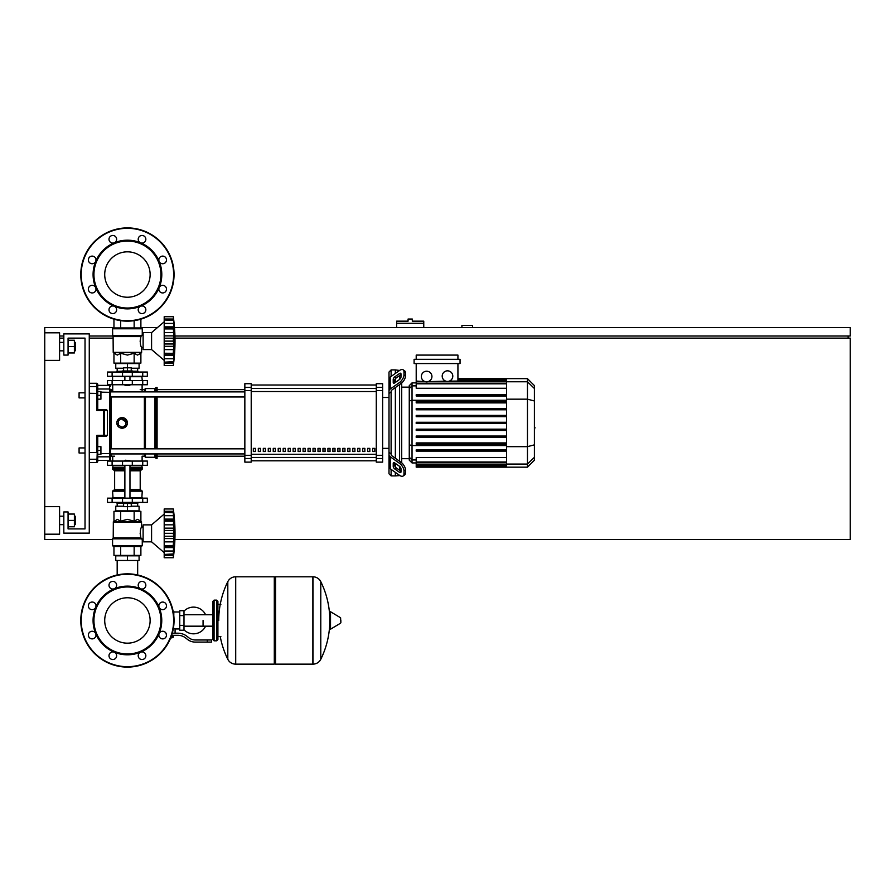 <?xml version="1.0" encoding="UTF-8"?>
<svg xmlns="http://www.w3.org/2000/svg" width="895" height="895" viewBox="0 0 895 895"><rect width="100%" height="100%" fill="white"/><g stroke="black" fill="none" stroke-linecap="round" stroke-linejoin="round"><path stroke-width="1.34" d="M472.515 327.525L472.515 325.4L461.909 325.4L461.909 327.525M112.58 539.495L44.75 539.495L44.75 327.525L113.956 327.525M174.939 336.005L850.25 336.005L850.25 327.525L174.48 327.525M157.52 327.525L140.884 327.525M59.585 336.005L63.825 336.005M89.265 336.005L112.792 336.005M848.136 338.12L848.136 336.005M174.905 539.495L850.25 539.495L850.25 338.12L174.984 338.12M113.218 338.12L89.265 338.12M85.025 338.12L85.025 392.815L85.025 338.12L85.025 392.815L85.025 338.12L68.065 338.12L68.065 355.08L63.825 355.08L63.825 333.88L89.265 333.88L89.265 533.14L63.825 533.14L63.825 511.94L68.065 511.94L68.065 528.9L85.025 528.9L85.025 338.12L68.065 338.12M63.825 338.12L59.585 338.12M410.19 319.045L408.075 319.045L408.075 321.16L396.63 321.16L396.63 323.285L423.76 323.285L423.76 321.16L412.315 321.16L412.315 319.045L410.19 319.045M396.63 327.525L396.63 323.285M423.76 327.525L423.76 323.285M117.178 560.483L117.178 574.97M137.662 560.483L137.662 574.97M79.084 447.925L79.084 453.015L79.084 447.925L85.025 447.925L85.025 397.895L79.084 397.895L79.084 392.815L85.025 392.815M100.922 450.465L100.922 446.65L97.745 446.65L97.745 454.28L100.922 454.28L100.922 450.465L97.745 450.465M79.084 392.815L79.084 397.895M100.922 395.355L100.922 391.54L97.745 391.54L97.745 399.17L100.922 399.17L100.922 395.355L97.745 395.355M203.064 620.47L203.064 626.176L203.064 620.47M183.99 629.812A13.358 13.358 0 0 0 205.604 626.176M205.604 614.764A13.358 13.358 0 0 0 183.99 611.128M179.75 628.95L175.084 628.95L175.084 633.19M179.75 615.592L179.75 630.225L183.99 630.225L183.99 610.714L179.75 610.714L179.75 615.592L183.99 615.592M179.75 611.99L173.809 611.99M173.809 628.391L175.084 628.95M172.545 637.218L170.777 637.643M170.609 638.068L172.545 637.643M172.075 635.305L172.075 637.218L173.294 637.218L173.294 635.305M170.945 637.218L172.075 637.218M207.304 642.095L211.544 642.095L211.544 639.97L207.304 639.97L207.304 642.095L195.289 642.095A12.72 12.72 0 0 1 187.346 639.31L185.836 638.09A12.72 12.72 0 0 0 177.892 635.305L171.627 635.305M172.287 633.19L177.892 633.19A14.835 14.835 0 0 1 187.156 636.446L188.677 637.654A10.595 10.595 0 0 0 195.289 639.97L207.304 639.97M166.078 633.358L166.481 635.305M173.283 628.905L173.809 625.191M179.75 625.348L183.99 625.348M173.149 611.352L173.809 611.352L173.809 615.749M274.295 578.081L275.559 576.805L275.559 664.135L312.87 664.135L312.87 576.805L312.981 664.135A8.693 8.693 0 0 0 320.779 659.291L320.779 581.649L320.779 659.291A87.755 87.755 0 0 0 329.718 624.777M312.981 664.135L312.981 576.805A8.693 8.693 0 0 1 320.779 581.649A87.755 87.755 0 0 1 329.718 616.163M329.718 620.47L329.718 612.191L330.523 611.732L330.523 629.207L329.718 628.76L329.718 620.47M340.85 620.47L340.85 622.719L340.85 620.47M227.811 581.649A8.693 8.693 0 0 1 235.598 576.805L274.295 576.805L274.295 664.135L235.709 664.135L235.709 576.805L235.598 664.135A8.693 8.693 0 0 1 227.811 659.291L227.811 581.649A87.755 87.755 0 0 0 218.749 620.47M216.635 600.12L214.084 600.12L214.084 640.82L216.635 640.82L216.635 600.12L217.91 601.395L217.91 604.36L220.875 604.36M220.875 636.58L217.91 636.58L217.91 639.545L217.91 601.395M147.351 465.31L107.489 465.31L107.489 461.07L147.351 461.07L147.351 465.31M127.414 597.77A22.699 22.699 0 0 1 150.125 620.47A22.699 22.699 0 0 1 127.414 643.169A22.699 22.699 0 0 1 104.715 620.47A22.699 22.699 0 0 1 127.414 597.77M127.414 667.099A46.629 46.629 0 0 1 80.785 620.47A46.629 46.629 0 0 1 127.414 573.84A46.629 46.629 0 0 1 174.055 620.47A46.629 46.629 0 0 1 127.414 667.099A46.629 46.629 0 0 1 80.785 620.47A46.629 46.629 0 0 1 127.414 573.84M114.28 588.742A34.334 34.334 0 0 1 140.56 588.742A3.815 3.815 0 0 1 139.318 582.522A3.815 3.815 0 0 1 144.721 582.522A3.815 3.815 0 0 1 140.56 588.742A34.334 34.334 0 0 1 159.142 607.325A3.815 3.815 0 0 1 162.666 602.055A3.815 3.815 0 0 1 166.481 605.87A3.815 3.815 0 0 1 159.142 607.325A34.334 34.334 0 0 1 159.142 633.615A3.815 3.815 0 0 1 165.374 632.373A3.815 3.815 0 0 1 165.374 637.766A3.815 3.815 0 0 1 159.142 633.615A34.334 34.334 0 0 1 140.56 652.198A3.815 3.815 0 0 1 145.84 655.722A3.815 3.815 0 0 1 142.025 659.537A3.815 3.815 0 0 1 140.56 652.198A34.334 34.334 0 0 1 95.698 607.325A34.334 34.334 0 0 1 114.28 588.742A3.815 3.815 0 0 1 109 585.218A3.815 3.815 0 0 1 112.815 581.403A3.815 3.815 0 0 1 114.28 588.742L114.28 588.742M127.414 653.965A33.495 33.495 0 0 1 93.93 620.47A33.495 33.495 0 0 1 127.414 586.975A33.495 33.495 0 0 1 160.91 620.47A33.495 33.495 0 0 1 127.414 653.965M115.511 658.418A3.815 3.815 0 0 1 110.119 658.418A3.815 3.815 0 0 1 114.28 652.198A3.815 3.815 0 0 1 115.511 658.418M92.174 638.885A3.815 3.815 0 0 1 88.359 635.07A3.815 3.815 0 0 1 95.698 633.615A3.815 3.815 0 0 1 92.174 638.885M89.466 608.566A3.815 3.815 0 0 1 89.466 603.174A3.815 3.815 0 0 1 95.698 607.325A3.815 3.815 0 0 1 89.466 608.566M127.414 251.831A22.699 22.699 0 0 0 104.715 274.53A22.699 22.699 0 0 0 127.414 297.229A22.699 22.699 0 0 0 150.125 274.53A22.699 22.699 0 0 0 127.414 251.831M174.055 274.53A46.629 46.629 0 0 0 127.414 227.901A46.629 46.629 0 0 0 80.785 274.53A46.629 46.629 0 0 0 127.414 321.16A46.629 46.629 0 0 0 174.055 274.53M140.56 306.258L140.56 306.258A34.334 34.334 0 0 0 127.414 240.184A34.334 34.334 0 0 0 114.28 242.802A3.815 3.815 0 0 0 115.511 236.582A3.815 3.815 0 0 0 110.119 236.582A3.815 3.815 0 0 0 114.28 242.802L114.28 242.802A34.334 34.334 0 0 0 95.698 261.385A3.815 3.815 0 0 0 92.174 256.115A3.815 3.815 0 0 0 88.359 259.93A3.815 3.815 0 0 0 95.698 261.385L95.698 261.385A34.334 34.334 0 0 0 95.698 287.675A3.815 3.815 0 0 0 89.466 286.434A3.815 3.815 0 0 0 89.466 291.826A3.815 3.815 0 0 0 95.698 287.675L95.698 287.675A34.334 34.334 0 0 0 114.28 306.258A3.815 3.815 0 0 0 109 309.782A3.815 3.815 0 0 0 112.815 313.597A3.815 3.815 0 0 0 114.28 306.258L114.28 306.258A34.334 34.334 0 0 0 140.56 306.258A3.815 3.815 0 0 0 139.318 312.478A3.815 3.815 0 0 0 144.721 312.478A3.815 3.815 0 0 0 140.56 306.258L140.56 306.258M127.414 308.025A33.495 33.495 0 0 0 160.91 274.53A33.495 33.495 0 0 0 127.414 241.035A33.495 33.495 0 0 0 93.93 274.53A33.495 33.495 0 0 0 127.414 308.025M159.142 287.675A3.815 3.815 0 0 0 162.666 292.945A3.815 3.815 0 0 0 166.481 289.13A3.815 3.815 0 0 0 159.142 287.675L159.142 287.675M159.142 261.385A3.815 3.815 0 0 0 165.374 262.627A3.815 3.815 0 0 0 165.374 257.234A3.815 3.815 0 0 0 159.142 261.385L159.142 261.385M140.56 242.802A3.815 3.815 0 0 0 145.84 239.278A3.815 3.815 0 0 0 142.025 235.463A3.815 3.815 0 0 0 140.56 242.802L140.56 242.802M124.875 460.645L129.965 460.645L125.3 460.22L124.875 461.07M122.335 502.397L122.335 503.46L132.505 503.46L132.505 502.397M127.414 503.46L127.414 506.637L123.599 506.637L123.599 503.46M123.599 506.212L115.757 506.212L115.757 510.877L127.414 510.877L127.414 506.637L131.241 506.637L131.241 503.46M164.199 514.054L151.579 524.873L164.199 514.054L151.579 524.873L143.111 524.873L143.111 541.833L151.579 541.833L164.199 552.64M173.317 533.308L164.199 533.308L164.199 528.139L173.854 528.139L173.317 557.73L173.854 552.797L173.317 557.73L173.854 552.797L173.596 555.415L164.199 555.415L164.199 547.583L173.854 547.583L173.596 551.007L173.775 549.206M173.317 521.125L164.199 521.125L164.199 519.111L173.854 519.111L173.496 530.746L173.854 528.139L173.496 530.746L173.854 528.139L173.596 530.444L164.199 530.444M164.199 528.139L164.199 521.192L173.317 521.192L173.328 521.93L173.317 521.192M173.82 513.931L173.317 512.22L173.596 519.805L164.199 519.805M164.199 519.111L164.199 512.253L173.317 512.253M173.596 512.79L164.199 512.22L164.199 508.975L173.317 508.975L173.843 513.954M173.854 513.898L173.596 511.28L173.854 513.898L173.596 511.28L173.854 513.898L173.596 511.28L164.199 511.28M173.574 511.112L173.485 510.351M173.775 517.489L173.596 519.805M173.775 526.338L173.395 523.094M173.775 537.078L173.596 536.25L173.775 537.078L173.596 536.25L173.775 537.078L173.596 536.25L164.199 536.25L164.199 533.386L173.317 533.386M173.775 540.356L173.82 539.651M164.199 557.73L173.317 557.73L164.199 557.73L164.199 555.415M173.317 554.441L164.199 554.441L173.596 553.915M164.199 546.901L173.596 546.901L173.82 548.523M164.199 547.583L164.199 545.57L173.317 545.57L173.596 546.901M173.317 545.502L164.199 545.57M164.199 508.975L173.317 508.975A176.058 176.058 0 0 1 173.317 557.73M164.199 545.502L164.199 538.566L173.854 538.566M164.199 538.566L164.199 536.25M151.579 524.873L151.579 541.833M115.757 560.483L139.083 560.483L139.083 555.817L115.757 555.817L115.757 560.483M127.414 560.483L127.414 555.817M137.662 506.212L137.662 503.247M117.178 506.212L117.178 503.247M132.505 503.247L137.808 503.247L138.02 502.397M122.335 503.247L117.032 503.247L116.82 502.397M138.02 503.035L132.505 503.035M122.335 503.035L116.82 503.035M131.241 506.212L139.083 506.212L139.083 510.877L127.414 510.877M142.73 498.157L107.489 498.157L107.489 502.397L147.351 502.397L147.351 498.157L142.73 498.157L142.73 502.397M141.41 546.487L113.43 546.487L112.58 545.648L142.26 545.648L141.41 546.487M143.111 526.987L141.623 526.987C140.269 528.643 140.023 532.256 140.884 537.839L140.123 533.118M143.111 539.707L142.26 539.707L142.26 545.648M142.26 539.707L140.884 537.839L113.218 537.839L113.341 521.774L141.499 521.774L141.623 526.987M141.902 538.824L112.58 538.824L112.58 545.648L113.43 546.487L112.58 545.648M140.884 521.158L141.623 522.076L113.218 522.076L117.323 519.357L120.691 521.158L127.414 519.357L134.149 521.158L137.517 519.357L140.884 521.158L140.884 511.302L134.149 511.302L134.149 521.158M113.094 538.141L141.667 538.521L112.58 538.824L113.218 537.839M113.956 521.158L113.956 511.302L134.149 511.302M120.691 511.302L120.691 521.158M140.884 546.487L140.884 555.392L113.956 555.392L113.956 546.487M134.149 546.487L134.149 555.392M120.691 546.487L120.691 555.392M141.835 498.157L142.26 491.165L129.965 491.165M113.005 498.157L112.58 491.165L113.43 490.315L124.875 490.315L113.788 490.315L114.638 489.475L114.638 470.815L113.788 469.964M129.965 489.475L140.202 489.475L140.202 470.815L129.965 470.815M124.875 469.964L113.43 469.964L112.58 469.125L113.005 465.31M129.965 469.125L142.26 469.125L141.835 465.31M142.26 465.724L129.965 465.724M124.875 465.724L112.58 465.724M142.26 467.425L129.965 467.425M124.875 467.425L112.58 467.425M142.048 467.637L129.965 467.637M124.875 467.637L112.792 467.637M142.26 467.85L129.965 467.85M124.875 467.85L112.58 467.85M142.26 469.125L141.41 469.964L142.26 469.125L141.41 469.964L142.26 469.125L141.41 469.964L129.965 469.964M142.26 491.165L141.41 490.315L142.26 491.165L141.41 490.315L142.26 491.165L141.41 490.315L129.965 490.315M142.26 497.743L129.965 497.743M124.875 497.743L112.58 497.743M173.317 533.398L173.328 534.17L173.317 533.398M173.596 541.867L173.395 543.612L173.596 541.867L173.395 543.612L173.596 541.867L164.199 541.867M173.35 544.182L173.328 544.775L173.35 544.182M164.199 515.688L173.596 515.688L173.854 519.111M127.414 385.6L124.875 385.174L129.965 385.174L127.414 385.6M122.335 372.04L122.335 370.978L132.505 370.978L132.505 372.04M127.414 370.978L127.414 367.8L123.599 367.8L123.599 370.978M131.241 368.225L139.083 368.225L139.083 363.56L127.414 363.56L127.414 367.8L131.241 367.8L131.241 370.978M164.199 360.383L151.579 349.565L143.111 349.565L143.111 332.616L151.579 332.616L151.579 349.565M164.199 321.797L151.579 332.616M173.775 348.099L173.82 347.394M164.199 365.462L173.317 365.462L164.199 365.462L164.199 358.75L173.596 358.75L173.854 355.326L173.775 361.558M164.199 363.157L173.596 363.157L164.199 363.157L173.596 363.157L173.82 361.065M173.317 362.184L164.199 362.184L173.596 361.647M164.199 358.75L164.199 355.326L173.854 355.326L173.82 356.266L173.596 354.644L173.596 358.75L173.854 355.326M173.317 353.312L173.496 354.767L164.199 354.778L164.199 353.312L173.317 353.312L164.199 353.245L164.199 346.298L173.854 346.298L173.317 353.245M164.199 354.644L164.199 355.326M173.317 341.051L164.199 341.051L164.199 335.882L173.854 335.882L173.854 346.298M164.199 346.298L164.199 341.129L173.317 341.129L173.328 341.912L173.317 341.129M173.317 328.868L164.199 328.868L164.199 326.854L173.854 326.854L173.496 338.489L173.854 335.882L173.496 338.489L173.854 335.882L173.596 338.187L164.199 338.187M164.199 335.882L164.199 328.935L173.317 328.935L173.328 329.662L173.317 328.935M173.809 321.641L173.596 327.536L164.199 327.536M164.199 326.854L164.199 319.996L173.317 319.996M173.328 316.83L173.843 321.697M173.596 320.522L164.199 319.962L164.199 316.707L173.317 316.707A176.058 176.058 0 0 1 173.317 365.462M173.854 321.641L173.596 319.023L173.854 321.641L173.596 319.023L173.854 321.641L173.596 319.023L164.199 319.023M173.574 318.855L173.485 318.094M173.775 325.232L173.596 323.431L173.82 325.914L173.596 323.431L173.82 325.914L173.596 323.431L164.199 323.431M173.596 327.536L173.854 326.854M173.775 334.081L173.395 330.826M137.662 368.225L137.662 371.19M117.178 368.225L117.178 371.19M132.505 371.19L137.808 371.19L138.02 372.04M122.335 371.403L116.82 371.403L122.335 371.19M132.505 371.403L138.02 371.403M116.82 371.403L116.82 372.04M123.599 368.225L115.757 368.225L115.757 363.56L127.414 363.56M142.73 376.28L147.351 376.28L147.351 372.04L107.489 372.04L107.489 376.28L142.73 376.28L142.73 372.04M127.414 327.95L141.41 327.95L142.26 328.789L112.58 328.789L113.43 327.95L127.414 327.95M143.111 347.45L141.623 347.45C140.269 345.794 140.023 342.181 140.884 336.598L142.26 334.73L142.26 328.789L141.41 327.95L142.26 328.789M143.111 334.73L142.26 334.73M113.094 336.296L112.58 335.614L141.667 335.916L113.094 336.296L113.218 352.361L141.623 352.361L141.623 347.45M112.703 335.916L112.58 328.789L113.43 327.95L112.58 328.789M140.884 353.279L141.499 352.664L113.341 352.664L117.323 355.08L120.691 353.279L127.414 355.08L134.149 353.279L137.517 355.08L140.884 353.279L140.884 363.135L134.149 363.135L134.149 353.279M140.123 341.319L140.884 336.598L113.218 336.598M134.149 363.135L113.956 363.135L113.956 353.279M120.691 363.135L120.691 353.279M134.149 327.95L134.149 320.678M140.884 327.95L140.884 319.179M113.956 327.95L113.956 319.179M120.691 327.95L120.691 320.678M141.835 376.28L142.26 380.52M113.005 376.28L124.875 376.705M129.965 376.705L142.26 376.705M112.58 376.705L112.58 380.52M173.596 349.609L173.395 351.343L173.596 349.609L173.395 351.343L173.596 349.609L164.199 349.609M173.35 351.925L173.328 352.507L173.35 351.925M173.35 339.708L173.328 340.268L173.35 339.708M142.73 380.52L107.489 380.52L107.489 384.76L147.351 384.76L147.351 380.52L142.73 380.52L142.73 384.76M534.404 418.524L534.404 427.307M534.919 427.307L534.404 430.35M391.115 376.448L391.115 369.915L395.355 369.915L395.355 373.45L395.355 369.915L399.595 370.452M391.115 453.899L391.115 454.649A2.114 1.499 0 0 0 391.73 455.7L400.982 462.245L399.483 463.308L390.242 456.763A4.24 2.998 180 0 1 389.001 454.649L389.001 452.389L391.115 453.899L391.115 391.92L389.001 393.442L389.001 391.182A4.24 2.998 -0 0 1 390.242 389.056L399.483 382.512L400.982 383.575L391.73 390.119A2.114 1.499 180 0 0 391.115 391.182L391.115 391.92M403.164 475.995L404.663 474.932A6.354 3.177 -125.3 0 0 405.48 472.918L403.981 473.981A6.354 3.177 54.7 0 1 403.164 475.995A6.354 3.177 54.7 0 1 399.483 475.301L390.242 468.756A4.24 2.998 -0 0 1 389.001 466.631L389.001 454.649L389.001 473.779L391.115 475.905L391.115 469.372M391.115 475.905L395.355 475.905L395.355 472.37L395.355 475.905L399.92 475.581M395.355 466.977L395.355 463.386L395.355 466.977M395.355 458.262L395.355 387.557L395.355 458.262M395.355 382.445L395.355 378.853L395.355 382.445M393.229 382.445L393.229 379.446A2.114 1.063 125.3 0 1 394.729 376.884L399.483 373.528A2.114 1.063 125.3 0 1 400.714 373.293A2.114 1.063 125.3 0 1 400.982 373.965L400.982 376.963A2.114 1.063 125.3 0 1 399.483 379.514L394.729 382.881A2.114 1.063 125.3 0 1 393.509 383.116A2.114 1.063 125.3 0 1 393.229 382.445L394.236 383.149M399.483 373.528L400.982 374.58L396.228 377.947A2.114 1.063 -54.7 0 0 394.729 380.498L394.729 382.881M393.229 466.373L393.229 463.386A2.114 1.063 54.7 0 1 393.509 462.715A2.114 1.063 54.7 0 1 394.729 462.939L394.729 465.322A2.114 1.063 -125.3 0 0 396.228 467.872L400.982 471.24L399.483 472.303L394.729 468.935A2.114 1.063 54.7 0 1 393.229 466.373L394.729 465.322M394.729 462.939L399.483 466.306A2.114 1.063 54.7 0 1 400.982 468.857L400.982 471.855A2.114 1.063 54.7 0 1 400.714 472.526A2.114 1.063 54.7 0 1 399.483 472.303M400.982 383.575A6.354 3.177 -54.7 0 0 405.48 375.9L405.48 372.902A6.354 3.177 -54.7 0 0 404.663 370.888L403.164 369.825A6.354 3.177 125.3 0 0 399.483 370.53L390.242 377.063A4.24 2.998 180 0 0 389.001 379.189L389.001 391.182L389.001 372.04L391.115 369.915M405.48 375.9L403.981 374.837A6.354 3.177 125.3 0 1 399.483 382.512M403.981 374.837L403.981 371.839L405.48 372.902M403.164 369.825A6.354 3.177 125.3 0 1 403.981 371.839M403.981 473.981L403.981 470.983L405.48 469.92A6.354 3.177 -125.3 0 0 400.982 462.245M399.483 463.308A6.354 3.177 54.7 0 1 403.981 470.983M405.48 472.918L405.48 469.92M389.001 393.442L389.001 452.389M409.261 458.687L401.71 458.687M409.261 387.132L401.71 387.132M399.595 375.564L399.595 379.435M399.595 384.559L399.595 461.261M399.595 466.384L399.595 470.255M447.5 370.832A5.303 5.303 0 0 1 452.792 376.124A5.303 5.303 0 0 1 447.5 381.427A5.303 5.303 0 0 1 442.197 376.124A5.303 5.303 0 0 1 447.5 370.832M457.927 363.56L457.927 381.057L449.245 381.136M426.647 371.212A5.303 5.303 0 0 1 431.938 376.515A5.303 5.303 0 0 1 426.647 381.818A5.303 5.303 0 0 1 421.344 376.515A5.303 5.303 0 0 1 426.647 371.212M445.744 381.136L427.933 381.65L506.604 381.65M506.604 388.273L416.209 388.273L416.209 381.65L425.349 381.65L416.209 381.057L416.209 363.56M416.209 381.65L416.209 381.057M414.094 359.32L414.094 363.56L460.052 363.56L460.052 359.32L414.094 359.32M416.209 359.32L416.209 355.08L457.927 355.08L457.927 359.32M457.927 381.65L457.927 381.057L506.604 381.024L506.604 467.168L416.209 467.168M412.036 382.892L409.261 385.667L409.261 460.153L412.036 462.928L412.036 382.892L416.209 382.892M401.71 462.816L401.71 383.004M416.209 423.548L506.604 423.548L416.209 423.548L506.604 423.548L416.209 423.548L506.604 423.548L416.209 423.548L416.209 422.272L506.604 422.272M506.604 383.194L416.209 383.194L416.209 383.832L506.604 383.832M527.457 378.652L527.457 467.168L534.404 460.22L534.404 385.6L527.457 378.652L506.604 378.652L506.604 381.035M416.209 437.319L506.604 437.319L416.209 437.319L416.209 436.044L506.604 436.044M416.209 430.428L506.604 430.428L416.209 430.428L416.209 429.164L506.604 429.164M416.209 451.091L506.604 451.091L416.209 451.091L416.209 449.816L506.604 449.816M416.209 444.2L506.604 444.2L416.209 444.2L416.209 442.924L506.604 442.924M506.604 465.489L416.209 465.489L416.209 464.169L416.209 464.807L506.604 464.807M506.604 466.273L416.209 466.273L416.209 466.91L416.209 466.127L506.604 466.127M506.604 461.988L416.209 461.988L416.209 457.558L506.604 457.558M506.604 462.625L416.209 462.625L416.209 464.169L506.604 464.169M506.604 408.5L416.209 408.5L416.209 409.776L506.604 409.776M506.604 415.392L416.209 415.392L416.209 416.667L506.604 416.667M506.604 394.74L416.209 394.74L416.209 396.004L506.604 396.004M506.604 401.62L416.209 401.62L416.209 402.895L506.604 402.895M389.001 391.182L389.001 381.449L389.001 391.182M389.001 454.649L389.001 464.382M372.689 448.35L374.815 448.35L374.815 451.527L372.689 451.527L372.689 448.35M367.722 448.35L369.836 448.35L369.836 451.527L367.722 451.527L367.722 448.35M362.743 448.35L364.858 448.35L364.858 451.527L362.743 451.527L362.743 448.35M357.765 448.35L359.891 448.35L359.891 451.527L357.765 451.527L357.765 448.35M352.798 448.35L354.912 448.35L354.912 451.527L352.798 451.527L352.798 448.35M347.819 448.35L349.945 448.35L349.945 451.527L347.819 451.527L347.819 448.35M342.852 448.35L344.967 448.35L344.967 451.527L342.852 451.527L342.852 448.35M337.874 448.35L339.999 448.35L339.999 451.527L337.874 451.527L337.874 448.35M332.906 448.35L335.021 448.35L335.021 451.527L332.906 451.527L332.906 448.35M327.928 448.35L330.054 448.35L330.054 451.527L327.928 451.527L327.928 448.35M322.961 448.35L325.075 448.35L325.075 451.527L322.961 451.527L322.961 448.35M317.982 448.35L320.108 448.35L320.108 451.527L317.982 451.527L317.982 448.35M313.015 448.35L315.13 448.35L315.13 451.527L313.015 451.527L313.015 448.35M308.037 448.35L310.162 448.35L310.162 451.527L308.037 451.527L308.037 448.35M303.069 448.35L305.184 448.35L305.184 451.527L303.069 451.527L303.069 448.35M298.091 448.35L300.205 448.35L300.205 451.527L298.091 451.527L298.091 448.35M293.112 448.35L295.238 448.35L295.238 451.527L293.112 451.527L293.112 448.35M288.145 448.35L290.26 448.35L290.26 451.527L288.145 451.527L288.145 448.35M283.167 448.35L285.292 448.35L285.292 451.527L283.167 451.527L283.167 448.35M278.2 448.35L280.314 448.35L280.314 451.527L278.2 451.527L278.2 448.35M273.221 448.35L275.347 448.35L275.347 451.527L273.221 451.527L273.221 448.35M268.254 448.35L270.368 448.35L270.368 451.527L268.254 451.527L268.254 448.35M263.275 448.35L265.401 448.35L265.401 451.527L263.275 451.527L263.275 448.35M258.308 448.35L260.423 448.35L260.423 451.527L258.308 451.527L258.308 448.35M253.33 448.35L255.455 448.35L255.455 451.527L253.33 451.527L253.33 448.35M376.28 385.018L251.215 385.018L376.28 385.007M251.215 460.802L376.28 460.802L251.215 460.824M389.001 397.469L382.635 397.469M389.001 448.35L382.635 448.35M251.215 390.522L251.215 383.698L244.85 383.698L244.85 462.122L251.215 462.122L251.215 390.522L244.85 390.522M376.28 390.522L382.635 390.522L382.635 383.698L376.28 383.698L376.28 462.122L382.635 462.122L382.635 455.298L376.28 455.298M382.635 390.522L382.635 455.298M110.465 396.977L110.465 448.842L110.465 396.977L110.465 448.842L110.465 396.977L110.465 448.842L110.465 396.977L110.465 448.842L110.465 396.977L244.85 396.977M111.304 391.887L111.304 389.627A0.85 0.85 0 0 0 110.465 390.477L110.465 391.887L244.85 391.887M255.455 451.527L255.455 448.35M253.33 451.393L255.455 451.393M157.095 396.977L157.095 448.842M157.095 453.933L157.095 458.307L156.032 458.307L156.032 453.933M156.032 396.977L156.032 448.842M154.98 396.977L154.98 448.842M154.98 453.933L154.98 457.255L156.032 458.307M145.438 396.977L145.438 448.842M145.438 453.933L145.438 457.255L154.98 457.255M144.375 396.977L144.375 448.842M144.375 453.933L144.375 456.193L145.438 457.255M127.012 424.946L122.123 428.213L120.087 427.81M118.375 426.658L116.82 422.91A5.303 5.303 0 0 1 122.123 417.607A5.303 5.303 0 0 1 127.414 422.91A5.303 5.303 0 0 1 122.123 428.213A5.303 5.303 0 0 1 116.82 422.91M111.304 453.933L111.304 456.193A0.85 0.85 0 0 1 110.465 455.342L110.465 453.933L110.465 455.342A0.85 0.85 0 0 0 111.304 456.193A0.85 0.85 0 0 1 110.465 455.342L110.465 453.933L110.465 455.342A0.85 0.85 0 0 0 111.304 456.193A0.85 0.85 0 0 1 110.465 455.342L110.465 453.933L110.465 455.342M110.465 391.887L110.465 389.828A0.85 0.828 180 0 0 109.615 389.001L109.615 460.433L110.465 459.582L110.465 390.477A0.85 0.85 0 0 1 111.304 389.627A0.85 0.85 0 0 0 110.465 390.477A0.85 0.85 0 0 1 111.304 389.627A0.85 0.85 0 0 0 110.465 390.477M117.223 420.885L118.375 419.162M120.087 418.021L127.414 422.91M122.123 427.318L118.308 425.114L118.308 420.706L122.123 418.502L125.938 420.706L125.938 425.114L122.123 427.318M140.202 389.627L144.375 389.627L144.375 391.887M144.375 389.627L145.438 388.575L145.438 391.887M145.438 388.575L154.98 388.575L154.98 391.887M154.98 388.575L156.032 387.513L156.032 391.887M156.032 387.513L157.095 387.513L157.095 391.887M107.4 410.548L107.4 435.272L96.895 435.35L97.745 436.122L103.507 436.122A0.85 0.828 -90 0 0 104.346 435.272L104.346 410.548L107.4 410.548L106.55 409.697L103.507 409.697L104.346 410.548A0.85 0.828 -90 0 0 103.507 409.697L97.745 409.697L96.895 410.481L97.745 409.697L97.745 384.123L97.745 385.387L96.895 383.273L96.895 410.481L97.745 409.697L97.745 399.17M107.4 435.272L106.55 436.122L103.507 436.122L106.55 436.122M97.745 409.697L96.895 410.481L97.745 409.697L96.895 410.481L97.745 409.697L96.895 410.481L97.745 409.697L96.895 410.481L103.507 410.481L103.507 436.122M97.745 446.65L97.745 436.122L96.895 435.35L97.745 436.122L96.895 462.547L97.745 461.697L97.745 452.378M97.745 391.54L97.745 385.387L109.615 385.387L109.615 389.001L97.745 389.001M244.85 453.933L110.465 453.933L110.465 455.991A0.85 0.828 180 0 1 109.615 456.819L97.745 456.819M89.265 452.546L96.895 452.546L96.895 435.35L97.745 436.122M89.265 462.547L96.895 462.547L97.745 460.433L109.615 460.433L110.465 459.582L110.465 453.933L110.465 459.582L110.465 453.933L110.465 459.582L109.615 460.433M96.895 462.547L97.745 460.433M75.236 350.84L75.236 342.36L75.236 350.84L74.386 350.84M44.75 332.817L59.585 332.817L59.585 360.383L44.75 360.383M75.236 524.66L75.236 516.18L75.236 524.66L74.386 524.66M44.75 506.637L59.585 506.637L59.585 534.192L44.75 534.192M68.065 526.775L74.386 526.775L74.386 514.054L68.065 514.054M68.065 520.42L74.386 520.42M68.065 352.954L74.386 352.954L74.386 340.245L68.065 340.245M68.065 346.6L74.386 346.6M85.025 453.015L85.025 528.9L85.025 453.015L85.025 528.9L68.065 528.9L85.025 528.9L68.065 528.9L85.025 528.9L85.025 453.015L79.084 453.015M85.025 447.925L85.025 397.895M340.85 622.719L340.592 617.774L330.523 611.732M235.598 576.805L235.598 664.135M142.73 465.31L142.73 461.07M112.11 465.31L112.11 461.07M122.537 465.31L122.537 461.07M132.303 465.31L132.303 461.07M173.63 620.47A46.216 46.216 0 0 1 127.414 666.685A46.216 46.216 0 0 1 81.21 620.47A46.216 46.216 0 0 1 127.414 574.266A46.216 46.216 0 0 1 173.63 620.47M127.414 320.734A46.216 46.216 0 0 0 173.63 274.53A46.216 46.216 0 0 0 127.414 228.315A46.216 46.216 0 0 0 81.21 274.53A46.216 46.216 0 0 0 127.414 320.734M164.199 524.828L173.596 524.828M164.199 551.007L173.596 551.007M112.11 498.157L112.11 502.397M122.537 498.157L122.537 502.397M132.303 498.157L132.303 502.397M124.875 491.165L112.58 491.165L113.43 490.315L112.58 491.165M124.875 469.125L112.58 469.125L113.43 469.964L112.58 469.125M124.875 470.815L114.638 470.815M124.875 489.475L114.638 489.475M164.199 343.993L173.596 343.993M164.199 332.571L173.596 332.571M132.303 376.28L132.303 372.04M122.537 376.28L122.537 372.04M112.11 376.28L112.11 372.04M112.58 335.614L141.902 335.614M112.11 380.52L112.11 384.76M122.537 380.52L122.537 384.76M132.303 380.52L132.303 384.76M394.729 380.498L393.229 379.446M396.228 377.947L394.729 376.884M394.236 462.67L393.229 463.386M396.228 467.872L394.729 468.935M390.242 389.056L390.242 377.063M390.242 468.756L390.242 456.763M506.604 379.547L457.927 379.547M506.604 380.33L457.927 380.33M416.209 385.868L412.036 385.868L409.261 388.553M409.261 400.982L412.036 400.266L506.604 400.266M416.209 459.952L412.036 459.952L409.261 457.267M409.261 444.837L412.036 445.553L506.604 445.553M534.404 388.486L527.457 381.773L506.604 381.773M506.604 399.17L527.457 399.17L534.404 400.971M506.604 446.65L527.457 446.65L534.404 444.849M506.604 464.057L527.457 464.057L534.404 457.334M376.28 388.374L251.215 388.374M376.28 454.28L251.215 454.28M251.215 457.446L376.28 457.446M251.215 391.54L376.28 391.54M251.215 387.322L244.85 387.322M382.635 387.322L376.28 387.322M251.215 455.298L244.85 455.298M244.85 458.497L251.215 458.497M376.28 458.497L382.635 458.497M111.304 448.842L111.304 396.977M97.745 393.442L89.265 393.274M97.745 458.408A0.85 0.839 180 0 1 96.895 459.247L89.265 459.247M97.745 387.412A0.85 0.839 180 0 0 96.895 386.573L89.265 386.573M110.465 453.474L100.922 453.675M110.465 392.346L100.922 392.144M212.82 626.176L183.99 626.176M212.82 614.764L183.99 614.764M312.981 576.805L275.559 576.805M340.592 623.166L330.523 629.207M274.295 662.871L275.559 664.135M220.248 636.58A87.755 87.755 0 0 0 227.811 659.291M214.084 602.659L212.82 601.395L212.82 639.545L214.084 640.82M214.084 600.12L212.82 601.395M216.635 640.82L217.91 639.545M214.084 638.28L212.82 639.545M112.725 456.193L112.725 461.07M142.115 461.07L142.115 456.193L144.375 456.193M124.875 465.31L124.875 498.157M129.965 498.157L129.965 465.31M164.199 511.828L173.362 511.828M164.199 554.866L173.362 554.866M140.202 489.475L141.052 490.315M140.202 470.815L141.052 469.964M129.965 376.28L129.965 380.52M124.875 376.28L124.875 380.52M164.199 362.609L173.362 362.609M164.199 319.571L173.362 319.571M164.199 316.707L173.317 316.707M142.115 384.76L142.115 391.887M112.725 384.76L112.725 391.887M506.604 378.652L457.927 378.652M457.927 378.909L506.604 378.909M457.927 379.693L506.604 379.693M416.209 462.928L412.036 462.928M506.604 466.91L416.209 466.91M527.457 467.168L506.604 467.168M157.095 456.193L244.85 456.193M157.095 389.627L244.85 389.627M244.85 448.842L110.465 448.842M111.304 456.193L114.638 456.193M111.304 389.627L112.725 389.627M89.265 383.273L96.895 383.273L97.745 384.123L96.895 383.273M109.615 385.387L110.465 386.237M59.585 350.84L63.825 350.84M59.585 524.66L63.825 524.66M59.585 516.18L63.825 516.18M74.386 516.18L75.236 516.18M59.585 342.36L63.825 342.36M74.386 342.36L75.236 342.36"/></g></svg>
